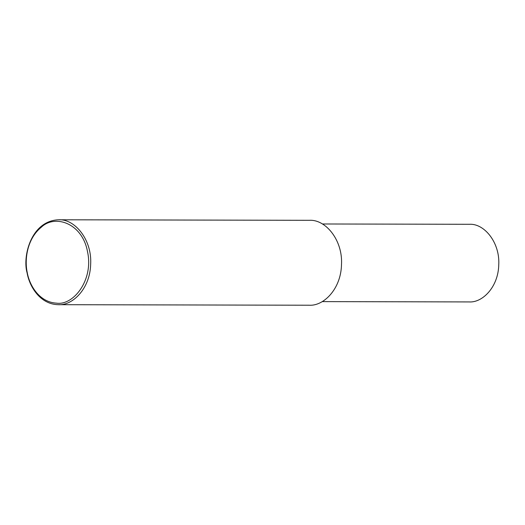 <?xml version="1.0" encoding="UTF-8"?>
<svg xmlns="http://www.w3.org/2000/svg" width="525" height="525" viewBox="0 0 525 525"><rect width="100%" height="100%" fill="white"/><g stroke="black" fill="none" stroke-linecap="round" stroke-linejoin="round"><path stroke-width="0.79" d="M27.116 272.967C22.345 256.784 30.817 221.025 58.478 219.778C74.839 218.662 92.138 239.813 90.661 264.18C90.103 288.625 72.712 305.727 58.295 304.69C39.998 304.316 29.433 286.407 27.116 272.967M27.248 272.58C24.458 260.013 26.768 238.973 41.429 227.102C55.138 214.01 82.464 223.243 87.557 251.875C93.732 280.147 73.31 305.773 56.49 303.155C39.29 302.223 29.472 285.351 27.248 272.58M58.478 219.778L309.31 220.31C325.671 219.194 342.969 240.345 341.493 264.712C340.935 289.163 323.538 306.259 309.127 305.222L58.295 304.69M322.389 223.978L469.324 224.287C484.28 223.269 500.095 242.609 498.75 264.889C498.238 287.241 482.337 302.873 469.16 301.928L322.225 301.613"/></g></svg>

